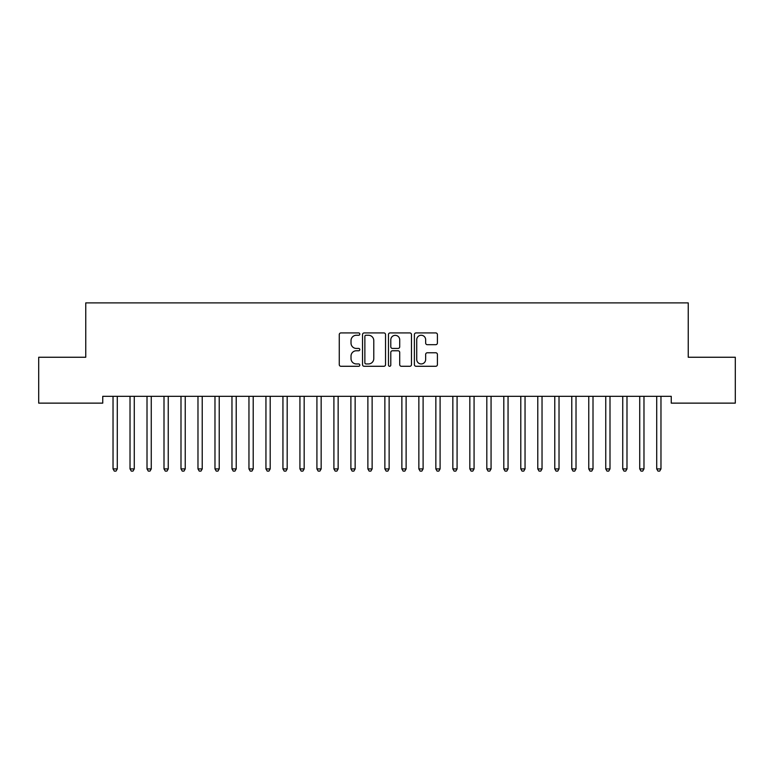 <?xml version="1.0" encoding="UTF-8"?>
<svg xmlns="http://www.w3.org/2000/svg" width="774" height="774" viewBox="0 0 774 774"><rect width="100%" height="100%" fill="white"/><g stroke="black" fill="none" stroke-linecap="round" stroke-linejoin="round"><path stroke-width="1.16" d="M359.813 334.097A1.171 1.171 0 0 0 358.652 332.926L340.928 332.926A1.664 1.664 0 0 0 339.264 334.591L339.264 364.612A1.664 1.664 0 0 0 340.928 366.286L358.652 366.286A1.171 1.171 0 0 0 359.813 365.115A1.171 1.171 0 0 0 358.652 363.944L356.359 363.944A5.341 5.341 0 0 1 351.019 358.614L351.019 356.108A5.341 5.341 0 0 1 356.359 350.767L358.652 350.767A1.171 1.171 0 0 0 359.813 349.606A1.171 1.171 0 0 0 358.652 348.435L356.359 348.435A5.341 5.341 0 0 1 351.019 343.105L351.019 340.599A5.341 5.341 0 0 1 356.359 335.258L358.652 335.258A1.171 1.171 0 0 0 359.813 334.097M435.743 344.682A1.664 1.664 0 0 0 437.407 343.017L437.407 334.591A1.664 1.664 0 0 0 435.743 332.926L416.064 332.926A1.664 1.664 0 0 0 414.39 334.591L414.39 364.612A1.664 1.664 0 0 0 416.064 366.286L435.743 366.286A1.664 1.664 0 0 0 437.407 364.612L437.407 354.444A1.664 1.664 0 0 0 435.743 352.77L427.316 352.77A1.664 1.664 0 0 0 425.652 354.444L425.652 359.484A4.46 4.46 0 0 1 421.191 363.944A4.46 4.46 0 0 1 416.731 359.484L416.731 339.728A4.46 4.46 0 0 1 421.191 335.258A4.46 4.46 0 0 1 425.652 339.728L425.652 343.017A1.664 1.664 0 0 0 427.316 344.682L435.743 344.682M671.251 396.327L102.749 396.327L102.749 403.128L38.7 403.128L38.7 357.249L85.759 357.249L85.759 302.886L688.241 302.886L688.241 357.249L735.3 357.249L735.3 403.128L671.251 403.128L671.251 396.327M385.539 334.591A1.664 1.664 0 0 0 383.875 332.926L364.196 332.926A1.664 1.664 0 0 0 362.522 334.591L362.522 364.612A1.664 1.664 0 0 0 364.196 366.286L383.875 366.286A1.664 1.664 0 0 0 385.539 364.612L385.539 334.591M390.125 332.926L409.804 332.926A1.664 1.664 0 0 1 411.478 334.591L411.478 364.612A1.664 1.664 0 0 1 409.804 366.286L401.387 366.286A1.664 1.664 0 0 1 399.713 364.612L399.713 352.441A1.664 1.664 0 0 0 398.049 350.767L392.466 350.767A1.664 1.664 0 0 0 390.793 352.441L390.793 365.115A1.171 1.171 0 0 1 389.622 366.286A1.171 1.171 0 0 1 388.461 365.115L388.461 334.591A1.664 1.664 0 0 1 390.125 332.926M366.025 335.258A1.171 1.171 0 0 0 364.864 336.429L364.864 362.783A1.171 1.171 0 0 0 366.025 363.944L368.443 363.944A5.341 5.341 0 0 0 373.784 358.614L373.784 340.599A5.341 5.341 0 0 0 368.443 335.258L366.025 335.258M399.713 339.805A4.46 4.46 0 0 0 395.253 335.345A4.46 4.46 0 0 0 390.793 339.805L390.793 346.771A1.664 1.664 0 0 0 392.466 348.435L398.049 348.435A1.664 1.664 0 0 0 399.713 346.771L399.713 339.805M112.811 396.327L112.907 396.578A1.703 1.703 0 0 1 113.033 397.207L113.033 468.909L117.28 468.909L117.28 397.207A1.703 1.703 0 0 1 117.406 396.578L117.503 396.327M117.28 468.909L116.003 471.114L114.31 471.114L113.033 468.909M129.8 396.327L129.897 396.578A1.703 1.703 0 0 1 130.022 397.207L130.022 468.909L134.27 468.909L134.27 397.207A1.703 1.703 0 0 1 134.395 396.578L134.492 396.327M134.27 468.909L132.993 471.114L131.299 471.114L130.022 468.909M146.789 396.327L146.886 396.578A1.703 1.703 0 0 1 147.012 397.207L147.012 468.909L151.259 468.909L151.259 397.207A1.703 1.703 0 0 1 151.385 396.578L151.481 396.327M151.259 468.909L149.982 471.114L148.289 471.114L147.012 468.909M163.778 396.327L163.885 396.578A1.703 1.703 0 0 1 164.001 397.207L164.001 468.909L168.248 468.909L168.248 397.207A1.703 1.703 0 0 1 168.374 396.578L168.471 396.327M168.248 468.909L166.981 471.114L165.278 471.114L164.001 468.909M180.768 396.327L180.874 396.578A1.703 1.703 0 0 1 180.99 397.207L180.99 468.909L185.238 468.909L185.238 397.207A1.703 1.703 0 0 1 185.363 396.578L185.46 396.327M185.238 468.909L183.97 471.114L182.267 471.114L180.99 468.909M197.757 396.327L197.863 396.578A1.703 1.703 0 0 1 197.98 397.207L197.98 468.909L202.227 468.909L202.227 397.207A1.703 1.703 0 0 1 202.353 396.578L202.459 396.327M202.227 468.909L200.959 471.114L199.257 471.114L197.98 468.909M214.746 396.327L214.853 396.578A1.703 1.703 0 0 1 214.978 397.207L214.978 468.909L219.226 468.909L219.226 397.207A1.703 1.703 0 0 1 219.342 396.578L219.448 396.327M219.226 468.909L217.949 471.114L216.246 471.114L214.978 468.909M231.745 396.327L231.842 396.578A1.703 1.703 0 0 1 231.968 397.207L231.968 468.909L236.215 468.909L236.215 397.207A1.703 1.703 0 0 1 236.331 396.578L236.438 396.327M236.215 468.909L234.938 471.114L233.235 471.114L231.968 468.909M248.735 396.327L248.831 396.578A1.703 1.703 0 0 1 248.957 397.207L248.957 468.909L253.204 468.909L253.204 397.207A1.703 1.703 0 0 1 253.321 396.578L253.427 396.327M253.204 468.909L251.927 471.114L250.225 471.114L248.957 468.909M265.724 396.327L265.821 396.578A1.703 1.703 0 0 1 265.946 397.207L265.946 468.909L270.194 468.909L270.194 397.207A1.703 1.703 0 0 1 270.32 396.578L270.416 396.327M270.194 468.909L268.917 471.114L267.224 471.114L265.946 468.909M282.713 396.327L282.81 396.578A1.703 1.703 0 0 1 282.936 397.207L282.936 468.909L287.183 468.909L287.183 397.207A1.703 1.703 0 0 1 287.309 396.578L287.406 396.327M287.183 468.909L285.906 471.114L284.213 471.114L282.936 468.909M299.702 396.327L299.799 396.578A1.703 1.703 0 0 1 299.925 397.207L299.925 468.909L304.172 468.909L304.172 397.207A1.703 1.703 0 0 1 304.298 396.578L304.395 396.327M304.172 468.909L302.895 471.114L301.202 471.114L299.925 468.909M316.692 396.327L316.789 396.578A1.703 1.703 0 0 1 316.914 397.207L316.914 468.909L321.162 468.909L321.162 397.207A1.703 1.703 0 0 1 321.287 396.578L321.384 396.327M321.162 468.909L319.885 471.114L318.191 471.114L316.914 468.909M333.681 396.327L333.778 396.578A1.703 1.703 0 0 1 333.904 397.207L333.904 468.909L338.151 468.909L338.151 397.207A1.703 1.703 0 0 1 338.277 396.578L338.373 396.327M338.151 468.909L336.884 471.114L335.181 471.114L333.904 468.909M350.67 396.327L350.777 396.578A1.703 1.703 0 0 1 350.893 397.207L350.893 468.909L355.14 468.909L355.14 397.207A1.703 1.703 0 0 1 355.266 396.578L355.363 396.327M355.14 468.909L353.873 471.114L352.17 471.114L350.893 468.909M367.66 396.327L367.766 396.578A1.703 1.703 0 0 1 367.882 397.207L367.882 468.909L372.13 468.909L372.13 397.207A1.703 1.703 0 0 1 372.255 396.578L372.352 396.327M372.13 468.909L370.862 471.114L369.159 471.114L367.882 468.909M384.649 396.327L384.755 396.578A1.703 1.703 0 0 1 384.872 397.207L384.872 468.909L389.128 468.909L389.128 397.207A1.703 1.703 0 0 1 389.245 396.578L389.351 396.327M389.128 468.909L387.851 471.114L386.149 471.114L384.872 468.909M401.648 396.327L401.745 396.578A1.703 1.703 0 0 1 401.87 397.207L401.87 468.909L406.118 468.909L406.118 397.207A1.703 1.703 0 0 1 406.234 396.578L406.34 396.327M406.118 468.909L404.841 471.114L403.138 471.114L401.87 468.909M418.637 396.327L418.734 396.578A1.703 1.703 0 0 1 418.86 397.207L418.86 468.909L423.107 468.909L423.107 397.207A1.703 1.703 0 0 1 423.223 396.578L423.33 396.327M423.107 468.909L421.83 471.114L420.127 471.114L418.86 468.909M435.627 396.327L435.723 396.578A1.703 1.703 0 0 1 435.849 397.207L435.849 468.909L440.096 468.909L440.096 397.207A1.703 1.703 0 0 1 440.222 396.578L440.319 396.327M440.096 468.909L438.819 471.114L437.117 471.114L435.849 468.909M452.616 396.327L452.713 396.578A1.703 1.703 0 0 1 452.838 397.207L452.838 468.909L457.086 468.909L457.086 397.207A1.703 1.703 0 0 1 457.211 396.578L457.308 396.327M457.086 468.909L455.809 471.114L454.115 471.114L452.838 468.909M469.605 396.327L469.702 396.578A1.703 1.703 0 0 1 469.828 397.207L469.828 468.909L474.075 468.909L474.075 397.207A1.703 1.703 0 0 1 474.201 396.578L474.298 396.327M474.075 468.909L472.798 471.114L471.105 471.114L469.828 468.909M486.594 396.327L486.691 396.578A1.703 1.703 0 0 1 486.817 397.207L486.817 468.909L491.064 468.909L491.064 397.207A1.703 1.703 0 0 1 491.19 396.578L491.287 396.327M491.064 468.909L489.787 471.114L488.094 471.114L486.817 468.909M503.584 396.327L503.681 396.578A1.703 1.703 0 0 1 503.806 397.207L503.806 468.909L508.054 468.909L508.054 397.207A1.703 1.703 0 0 1 508.179 396.578L508.276 396.327M508.054 468.909L506.776 471.114L505.083 471.114L503.806 468.909M520.573 396.327L520.679 396.578A1.703 1.703 0 0 1 520.796 397.207L520.796 468.909L525.043 468.909L525.043 397.207A1.703 1.703 0 0 1 525.169 396.578L525.265 396.327M525.043 468.909L523.775 471.114L522.073 471.114L520.796 468.909M537.562 396.327L537.669 396.578A1.703 1.703 0 0 1 537.785 397.207L537.785 468.909L542.032 468.909L542.032 397.207A1.703 1.703 0 0 1 542.158 396.578L542.255 396.327M542.032 468.909L540.765 471.114L539.062 471.114L537.785 468.909M554.552 396.327L554.658 396.578A1.703 1.703 0 0 1 554.774 397.207L554.774 468.909L559.021 468.909L559.021 397.207A1.703 1.703 0 0 1 559.147 396.578L559.254 396.327M559.021 468.909L557.754 471.114L556.051 471.114L554.774 468.909M571.541 396.327L571.647 396.578A1.703 1.703 0 0 1 571.773 397.207L571.773 468.909L576.02 468.909L576.02 397.207A1.703 1.703 0 0 1 576.137 396.578L576.243 396.327M576.02 468.909L574.743 471.114L573.041 471.114L571.773 468.909M588.54 396.327L588.637 396.578A1.703 1.703 0 0 1 588.762 397.207L588.762 468.909L593.01 468.909L593.01 397.207A1.703 1.703 0 0 1 593.126 396.578L593.232 396.327M593.01 468.909L591.733 471.114L590.03 471.114L588.762 468.909M605.529 396.327L605.626 396.578A1.703 1.703 0 0 1 605.752 397.207L605.752 468.909L609.999 468.909L609.999 397.207A1.703 1.703 0 0 1 610.115 396.578L610.222 396.327M609.999 468.909L608.722 471.114L607.019 471.114L605.752 468.909M622.519 396.327L622.615 396.578A1.703 1.703 0 0 1 622.741 397.207L622.741 468.909L626.988 468.909L626.988 397.207A1.703 1.703 0 0 1 627.114 396.578L627.211 396.327M626.988 468.909L625.711 471.114L624.018 471.114L622.741 468.909M639.508 396.327L639.605 396.578A1.703 1.703 0 0 1 639.73 397.207L639.73 468.909L643.978 468.909L643.978 397.207A1.703 1.703 0 0 1 644.103 396.578L644.2 396.327M643.978 468.909L642.701 471.114L641.007 471.114L639.73 468.909M656.497 396.327L656.594 396.578A1.703 1.703 0 0 1 656.72 397.207L656.72 468.909L660.967 468.909L660.967 397.207A1.703 1.703 0 0 1 661.093 396.578L661.189 396.327M660.967 468.909L659.69 471.114L657.997 471.114L656.72 468.909"/></g></svg>
